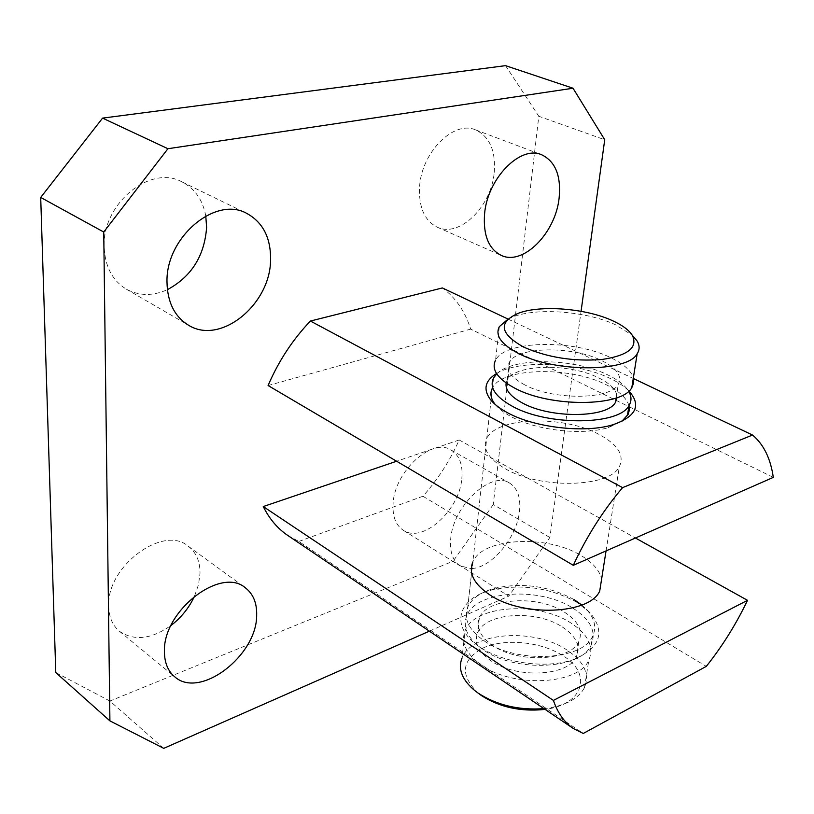 <?xml version="1.0" encoding="UTF-8"?>
<svg xmlns="http://www.w3.org/2000/svg" width="814" height="814" viewBox="0 0 814 814"><rect width="100%" height="100%" fill="white"/><g stroke="black" fill="none" stroke-linecap="round" stroke-linejoin="round"><path stroke-width="0.61" stroke-dasharray="4.07 3.05" d="M478.683 693.559C459.361 674.989 461.141 659.655 483.994 647.557C505.789 638.166 541.29 641.788 562.708 655.575C592.409 673.178 584.269 704.548 545.034 709.37M543.945 708.628L546.225 708.373C565.832 705.524 578.581 698.616 584.483 687.667C589.947 674.053 584.025 661.436 566.686 649.826C533.903 627.665 471.357 632.061 461.996 658.088L465.079 630.677C474.45 605.138 537.545 601.017 570.716 622.873C588.257 634.33 594.291 646.733 588.827 660.093C578.947 684.747 513.319 688.278 481.522 665.14C466.107 654.039 460.622 642.551 465.079 630.677M508.18 318.996L513.054 316.849C537.016 307.397 586.294 311.223 615.262 324.644L632.163 335.124M499.328 326.648L495.553 360.205C504.955 340.303 573.3 339.153 610.358 357.499C623.341 363.675 631.013 370.482 633.353 377.92M506.145 383.018L507.193 380.169C514.723 363.98 569.373 362.922 598.717 377.889C610.999 383.974 617.114 390.567 617.053 397.659M524.806 384.91C510.805 377.391 505.626 369.892 509.279 362.393C516.798 346.54 571.733 345.645 601.281 360.399C616.788 368.091 622.445 376.058 618.274 384.32C610.642 399.806 553.469 400.427 524.806 384.91M572.914 608.15C590.567 619.515 596.662 631.806 591.208 645.024C581.338 669.413 515.364 672.812 483.363 649.847C467.836 638.817 462.311 627.441 466.768 615.699C476.149 590.435 539.529 586.456 572.914 608.15M496.744 373.86C512.8 357.122 573.951 357.977 607.753 374.898C617.948 379.812 624.908 385.266 628.642 391.249M564.377 612.118C578.327 621.184 583.16 630.942 578.876 641.391C571.031 660.958 518.477 663.736 492.755 645.471C480.168 636.619 475.691 627.452 479.344 617.948C486.874 597.822 537.769 594.678 564.377 612.118M562.209 626.902C576.068 636.039 580.86 645.889 576.566 656.45C568.721 676.22 516.442 679.11 490.883 660.714C478.378 651.8 473.941 642.531 477.584 632.926C485.113 612.586 535.765 609.32 562.209 626.902M576.943 602.34C550.111 587.718 521.733 583.607 491.798 589.987C457.275 598.097 449.125 627.238 480.097 647.201C503.744 663.176 545.818 668.966 572.669 659.859C600.162 648.188 605.972 632.488 590.099 612.749L576.943 602.34M581.807 605.046L586.375 609.299C594.708 618.375 596.774 627.391 592.572 636.345C582.712 660.581 516.544 663.888 484.422 641.025C468.833 630.056 463.278 618.732 467.745 607.061C471.886 598.28 480.993 591.981 495.054 588.186C522.883 582.275 549.257 586.1 574.175 599.664M496.54 373.534C519.281 359.371 577.411 362.149 610.602 378.642C618.375 382.387 624.491 386.497 628.937 390.985M628.968 405.708C626.688 398.056 619.128 391.076 606.277 384.757C569.637 366.015 501.831 367.49 492.419 388.034L486.721 438.614C482.234 448.697 488.359 458.699 505.087 468.62C539.621 489.295 609.666 487.708 619.342 466.697C624.714 455.321 617.887 444.525 598.88 434.32C562.962 414.875 496.133 416.931 486.721 438.614M495.35 404.609C498.87 408.903 504.192 412.942 511.304 416.727C536.457 430.514 582.875 435.704 608.384 427.564L621.784 421.408M205.779 215.995C202.849 200.041 194.922 188.685 182.01 181.929C150.59 164.143 102.015 203.683 104.192 247.008C104.996 266.493 112.352 280.525 126.262 289.112C139.041 296.031 152.747 296.215 167.379 289.682M194.577 596.001L198.535 584.544L200.01 573.321C200.102 561.334 196.133 552.268 188.095 546.092C163.288 524.501 106.329 566.483 108.7 606.399C108.984 617.154 112.546 625.427 119.383 631.206C134.035 641.239 151.231 639.346 170.95 625.518M472.079 568.518C492.104 567.338 516.737 537.515 519.454 511.711C520.97 497.751 517.643 488.186 509.472 482.997C491.117 470.38 453.001 505.911 450.712 538.807C449.623 551.912 452.777 560.958 460.164 565.934L471.265 568.579M461.843 478.469C463.044 464.794 459.452 455.321 451.068 450.03C432.234 437.23 394.648 471.164 393.111 503.367C392.317 516.208 395.696 525.172 403.266 530.25C422.547 543.823 459.564 510.398 461.843 478.469M494.24 172.375C495.848 150.732 489.611 136.559 475.529 129.864C453.764 120.075 421.51 152.31 419.586 186.66C418.61 207.194 424.501 220.706 437.25 227.177C459.391 238.064 491.463 206.644 494.24 172.375M467.745 607.061L472.822 561.986C482.214 537.749 546.652 534.33 580.789 555.382C592.765 562.454 599.694 570.421 601.577 579.293M287.718 535.409L298.83 541.442L583.251 733.465M773.3 477.38L470.655 329.11C465.13 311.467 455.708 297.741 442.378 287.942M508.028 319.078L633.261 378.469M163.736 748.351L109.89 701.037L453.083 561.222L508.77 596.143L549.867 537.494L581.064 311.314M429.375 631.176L508.77 596.143M549.867 537.494L493.243 504.568L538.807 116.27L604.731 139.743M298.83 541.442L422.914 496.245C437.81 479.538 449.898 460.785 459.167 439.987L396.622 461.243M268.091 385.531L470.655 329.11M505.535 65.649L538.807 116.27M493.243 504.568L453.083 561.222M109.89 701.037L55.779 672.557M422.914 496.245L706.298 666.371M459.167 439.987L635.429 538.003M544.658 709.106L546.225 708.373M507.193 380.169L509.279 362.393M591.208 645.024L592.572 636.345M606.054 550.915L619.342 466.697M578.876 641.391L576.566 656.45M584.483 687.667L588.827 660.093M479.344 617.948L477.584 632.926M466.768 615.699L493.549 377.971M616.178 397.975L618.274 384.32M517.999 313.4L513.054 316.849M476.851 692.175L475.234 690.954M495.054 588.186L491.798 589.987M182.01 181.929L246.795 213.41M188.095 546.092L245.299 587.769M451.068 450.03L509.472 482.997M475.529 129.864L541.585 154.731M437.25 227.177L501.159 255.342M403.266 530.25L460.164 565.934M119.383 631.206L174.644 676.729M126.262 289.112L188.421 325.162M608.384 427.564L613.156 424.664M586.375 609.299L590.099 612.749"/><path stroke-width="1.22" d="M545.034 709.37L543.742 709.533C520.156 711.741 499.369 707.081 481.379 695.543L476.851 692.175M461.996 658.088C457.794 669.23 462.21 680.189 475.234 690.954L478.174 693.121C496.967 705.25 518.884 710.419 543.945 708.628M523.595 347.059C547.466 357.529 573.575 361.67 601.933 359.493C627.716 355.596 637.911 347.659 632.498 335.663C629.161 330.199 622.445 325.183 612.372 320.614C585.663 308.262 540.028 304.721 517.999 313.4C497.995 322.436 499.867 333.659 523.595 347.059M632.163 335.124L637.148 341.056C639.753 345.533 639.753 349.776 637.169 353.764C627.655 372.334 555.036 372.639 518.864 353.652C501.363 344.536 494.851 335.541 499.328 326.648L508.18 318.996M633.353 377.92L633.668 382.895L631.817 387.617C622.262 406.949 550.406 407.651 514.733 388.136C497.466 378.775 491.076 369.464 495.553 360.205M617.053 397.659L615.526 402.218C607.885 418.03 551.027 418.813 522.568 403.072C510.541 396.591 505.067 389.906 506.145 383.018M628.642 391.249C631.633 396.265 631.745 401.037 628.988 405.545C619.403 425.264 547.954 426.18 512.545 406.389C495.4 396.896 489.072 387.423 493.549 377.971L496.744 373.86M628.937 390.985C641.564 405.24 636.304 416.463 613.156 424.664C585.581 433.455 535.103 427.818 507.885 412.912C499.857 408.648 493.966 404.1 490.201 399.267C482.997 389.123 485.103 380.535 496.54 373.534M492.419 388.034C489.804 393.05 490.639 398.392 494.922 404.08L495.35 404.609M270.584 259.931C270.899 237.871 262.973 222.364 246.795 213.41C215.537 195.574 165.659 237.373 166.992 282.132C167.43 302.248 174.572 316.595 188.421 325.162C220.523 345.441 270.37 304.558 270.584 259.931M167.379 289.682C191.432 276.658 204.507 255.901 206.614 227.411L205.779 215.995M256.664 615.282C257.01 603.032 253.215 593.864 245.299 587.769C220.909 566.31 162.82 610.836 164.418 651.648C164.489 662.647 167.898 671.011 174.644 676.729C199.918 699.704 257.021 655.494 256.664 615.282M559.116 198.087C561.263 175.834 555.413 161.386 541.585 154.731C520.217 145.014 487.301 178.714 484.564 214.062C483.099 235.185 488.634 248.942 501.159 255.342C522.914 266.086 555.494 233.282 559.116 198.087M601.577 579.293L599.735 590.974C589.916 614.407 522.71 617.287 489.936 594.963C474.053 584.249 468.345 573.26 472.822 561.986M573.361 728.51C564.458 722.506 557.804 713.145 553.398 700.416L263.258 506.552C269.403 518.915 277.554 528.53 287.718 535.409L573.361 728.51L583.251 733.465L706.298 666.371C722.384 646.184 736.121 624.165 747.517 600.325L635.429 538.003M310.409 321.042C292.653 339.662 278.541 361.162 268.091 385.531L573.3 565.313C586.568 536.64 602.991 510.734 622.588 487.617L310.409 321.042L442.378 287.942L508.028 319.078M633.261 378.469L752.553 435.042C763.695 444.444 770.604 458.557 773.3 477.38L573.3 565.313M622.588 487.617L752.553 435.042M581.064 311.314L604.731 139.743L573.015 88.238L167.928 148.718L103.734 232.021L109.91 720.868L163.736 748.351L429.375 631.176M573.015 88.238L505.535 65.649L102.574 118.122L167.928 148.718M103.734 232.021L40.7 197.436L55.779 672.557L109.91 720.868M471.265 568.579L472.079 568.518M396.622 461.243L263.258 506.552M170.95 625.518C181.319 617.541 189.194 607.702 194.577 596.001M40.7 197.436L102.574 118.122M553.398 700.416L747.517 600.325M574.175 599.664L581.807 605.046M621.784 421.408L628.143 414.346L629.344 410.114L628.968 405.708M543.742 709.533L544.658 709.106M632.498 335.663L637.148 341.056M631.817 387.617L637.169 353.764M599.735 590.974L606.054 550.915M627.391 415.7L628.988 405.545M615.526 402.218L616.178 397.975M494.922 404.08L490.201 399.267"/></g></svg>
